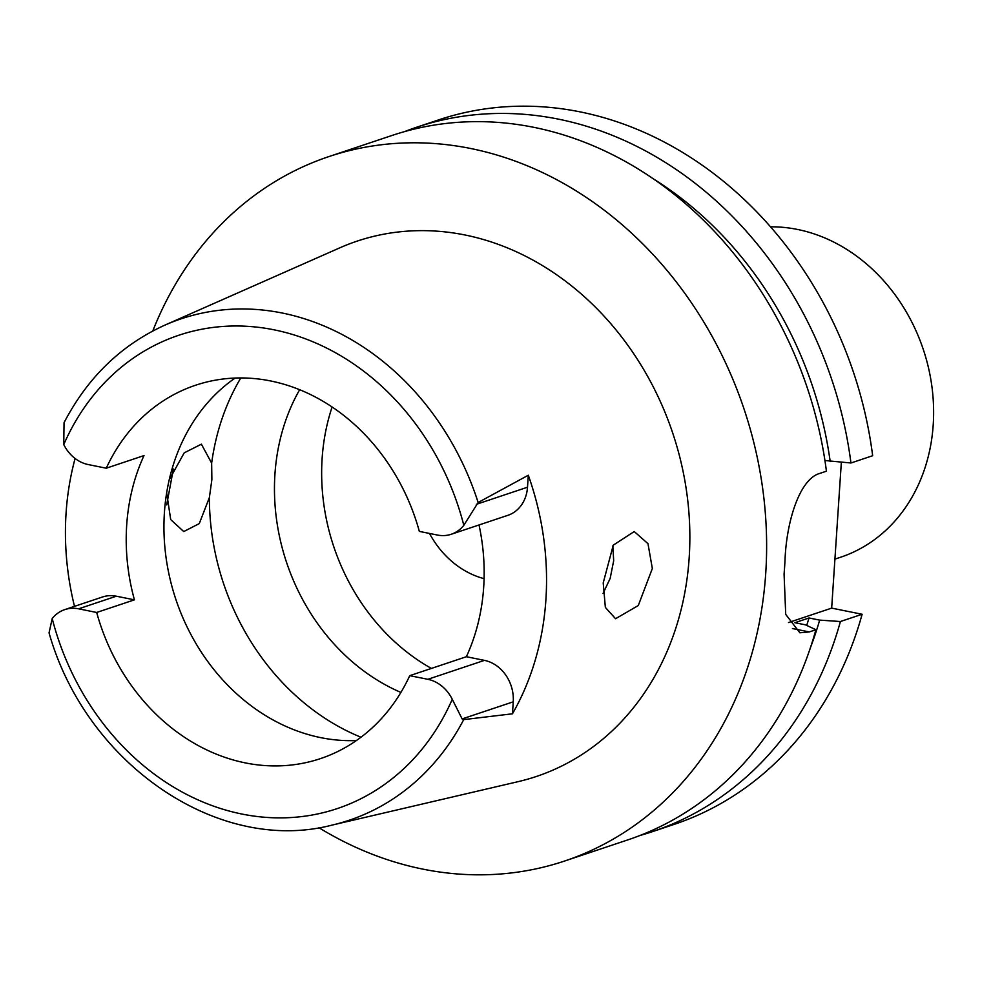 <?xml version="1.0" encoding="UTF-8"?>
<svg xmlns="http://www.w3.org/2000/svg" width="981" height="981" viewBox="0 0 981 981"><rect width="100%" height="100%" fill="white"/><g stroke="black" fill="none" stroke-linecap="round" stroke-linejoin="round"><path stroke-width="1.47" d="M88.18 464.553A36.248 30.607 71.5 0 1 63.753 444.565L64.047 422.688C87.616 377.452 121.227 344.932 164.894 325.128A264.416 223.251 71.5 0 1 282.221 313.025A264.416 223.251 71.5 0 1 478.139 502.505L463.817 525.313A36.248 30.607 71.5 0 1 451.248 534.253A36.248 30.607 71.5 0 1 437.416 535.037L419.341 531.395A196.85 166.206 -108.5 0 0 270.695 380.971A196.85 166.206 -108.5 0 0 195.562 385.239A196.85 166.206 -108.5 0 0 106.255 468.207L88.18 464.553M462.125 718.926L463.719 719.613L512.462 713.8L513.247 701.82L462.125 718.926L452.266 699.294A36.248 30.607 71.5 0 0 427.839 679.306L409.751 675.664A196.85 166.206 -108.5 0 1 320.444 758.62A196.85 166.206 -108.5 0 1 245.324 762.899A196.85 166.206 -108.5 0 1 96.678 612.475L134.422 599.845A196.85 166.206 -108.5 0 1 144.011 455.576L106.255 468.207M356.373 740.569A196.85 166.206 71.5 0 1 320.812 737.651A196.85 166.206 71.5 0 1 170.179 579.526A196.85 166.206 71.5 0 1 235.121 378.053M74.495 606.356A267.421 225.789 71.5 0 1 75.096 458.495M134.422 599.845L116.347 596.203A36.248 30.607 -108.5 0 0 102.514 596.988L64.771 609.606A36.248 30.607 71.5 0 1 78.603 608.821L96.678 612.475M463.719 719.613A264.416 223.251 71.5 0 1 332.105 825.095C218.113 854.831 85.948 763.696 49.05 632.892L52.201 618.545A36.248 30.607 71.5 0 1 64.771 609.606M332.105 825.095L518.189 781.636A282.283 238.334 -108.5 0 0 688.343 506.086A282.283 238.334 -108.5 0 0 464.933 234.974A282.283 238.334 -108.5 0 0 339.684 247.886L164.894 325.128M173.367 469.016L166.684 504.921M451.248 534.253L507.876 515.319A36.248 30.607 -108.5 0 0 527.508 487.214L528.305 475.233L478.139 502.505M528.305 475.233A269.284 227.359 71.5 0 1 512.462 713.8M652.34 568.514L647.975 543.658L634.229 531.543L613.272 545.154L603.217 582.898L605.363 607.423L615.553 618.717L638.275 605.559L652.34 568.514M513.247 701.82A36.248 30.607 -108.5 0 0 484.455 660.372L466.38 656.718A196.85 166.206 -108.5 0 0 479.022 524.958M466.38 656.718L409.751 675.664M166.66 492.867L170.706 519.599L183.754 531.567L199.278 523.596L209.37 497.575L211.871 479.623L211.651 463.13L201.387 444.185L184.207 452.842L169.198 479.881M299.659 389.715A199.817 168.72 -108.5 0 0 400.898 692.427M612.843 545.914L613.677 560.715L610.145 578.459L603.082 593.407M431.407 668.417A199.817 168.72 71.5 0 1 332.118 406.992M429.494 533.443A89.136 75.267 -108.5 0 0 484.087 578.655M152.778 330.989A371.419 313.601 71.5 0 1 328.942 156.568L392.179 135.415A371.419 313.601 -108.5 0 1 533.909 127.346A371.419 313.601 -108.5 0 1 826.431 471.187L819.809 473.406C799.773 478.826 786.554 521.07 785.033 559.66A371.419 313.601 -108.5 0 1 784.077 574.069L785.72 614.388L799.883 632.794L809.276 631.936L815.898 629.728L805.511 624.848L794.855 622.702L809.018 617.969L819.662 620.115L840.41 621.525A371.419 313.601 71.5 0 1 652.316 831.692L674.021 824.432A371.419 313.601 -108.5 0 0 862.127 614.265L831.667 608.122L788.503 622.555M841.342 462.345L831.667 608.122M850.944 462.995L872.661 455.724A371.419 313.601 -108.5 0 0 580.151 111.883A371.419 313.601 -108.5 0 0 438.409 119.952L416.692 127.211A371.419 313.601 71.5 0 1 558.434 119.142A371.419 313.601 71.5 0 1 850.944 462.995L824.923 460.518M404.54 131.613A371.419 313.601 71.5 0 1 416.692 127.211M840.41 621.525L862.127 614.265M652.316 831.692A371.419 313.601 71.5 0 1 639.955 835.493M328.942 156.568A371.419 313.601 71.5 0 1 470.684 148.499A371.419 313.601 71.5 0 1 762.985 490.807A371.419 313.601 71.5 0 1 564.553 861.048A371.419 313.601 71.5 0 1 422.811 869.117A371.419 313.601 71.5 0 1 318.899 827.694M653.579 179.008A353.761 298.69 71.5 0 1 830.196 461.585M564.553 861.048L627.791 839.895A371.419 313.601 -108.5 0 0 815.898 629.728M806.701 625.412A341.707 288.512 -108.5 0 0 809.018 617.969M819.662 620.115A353.761 298.69 71.5 0 1 810.38 647.816M834.917 559.133L840.668 557.208A170.853 144.256 -108.5 0 0 931.95 386.894A170.853 144.256 -108.5 0 0 797.492 229.444A170.853 144.256 -108.5 0 0 770.514 226.819M63.753 444.565A249.579 210.719 71.5 0 1 274.091 329.824A249.579 210.719 71.5 0 1 463.817 525.313M116.347 596.203L78.603 608.821M452.266 699.294A249.579 210.719 71.5 0 1 241.927 814.046A249.579 210.719 71.5 0 1 52.201 618.545M427.839 679.306L484.455 660.372M360.983 737.234A233.993 197.573 71.5 0 1 209.37 497.575M211.651 463.13A233.993 197.573 71.5 0 1 240.811 377.943M792.44 628.539L809.276 631.936M476.374 504.32L527.508 487.214"/></g></svg>
